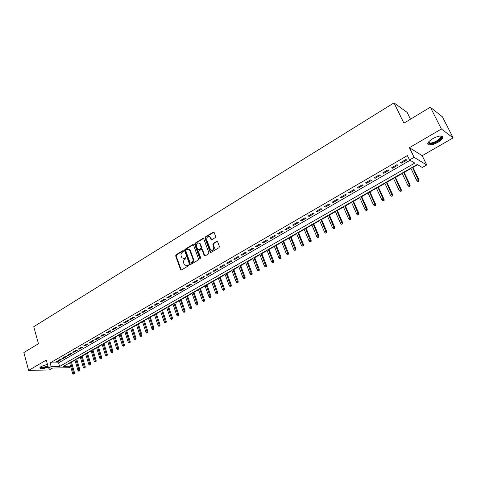 <?xml version="1.0" encoding="UTF-8"?>
<svg xmlns="http://www.w3.org/2000/svg" width="477" height="477" viewBox="0 0 477 477"><rect width="100%" height="100%" fill="white"/><g stroke="black" fill="none" stroke-linecap="round" stroke-linejoin="round"><path stroke-width="0.72" d="M183.454 250.914L182.816 250.658L176.025 254.79L175.655 255.928L180.646 269.922L181.385 270.018L188.254 265.939L188.403 264.938L186.978 265.391L184.563 265.057L183.627 263.024C183.228 261.468 183.627 260.239 184.826 259.339L185.714 258.808L185.869 257.813L184.45 258.272L182.029 257.932L181.123 255.934C180.723 254.384 181.117 253.162 182.309 252.255L183.198 251.719L183.454 250.914M183.353 250.741L176.544 254.879L176.174 256.018L181.254 270.077M187.866 264.86L188.379 264.944L186.978 265.391M185.869 257.813L184.45 258.272M432.705 138.724C427.887 141.848 426.587 143.929 428.793 144.96C431.065 145.258 434.076 144.376 437.832 142.319C442.692 139.206 444.009 137.114 441.785 136.04C439.496 135.76 436.467 136.655 432.705 138.724M47.456 364.285L41.368 366.419C39.883 367.32 39.484 367.982 40.163 368.405C41.887 368.912 44.582 368.488 48.249 367.135M215.264 237.606L215.652 236.419L214.095 232.335L213.231 232.162L205.331 236.968L204.949 238.136L210.19 252.261L211.025 252.422L219.021 247.676L219.408 246.49L217.53 241.541L216.665 241.362L213.249 243.413L212.861 244.594L213.732 246.943C213.768 249.918 212.676 250.83 210.446 249.674L206.75 239.937C206.726 236.95 207.829 236.049 210.041 237.236L211.001 239.496L211.854 239.657L215.264 237.606M430.349 107.206L442.429 116.847L453.15 137.883L441.374 128.999L430.349 107.206L403.912 123.161L393.996 102.871L33.748 326.697L38.446 343.732L23.85 352.545L28.638 370.408L46.293 360.081L48.523 368.125L51.164 366.604L50.139 362.931L407.382 155.585L409.499 159.962L414.09 157.321L426.736 164.959L422.288 167.481L417.226 164.505L63.477 366.378L70.56 366.247M441.374 128.999L409.415 147.691L414.09 157.321M193.537 245.071L192.613 244.701L184.957 249.358L184.581 250.508L189.649 264.538L190.418 264.652L198.158 260.06L198.539 258.892L193.537 245.071M195.063 243.21L202.838 238.482L203.667 238.631L208.89 252.738L208.503 253.919L205.128 255.922L204.311 255.779L202.117 249.9L201.175 249.525L198.957 250.854L198.581 252.023L200.704 257.884L199.78 258.439L194.682 244.373L195.063 243.21L195.564 243.312L203.339 238.589L202.838 238.482M28.638 370.408L49.334 369.931L52.631 368.041M59.804 359.67L56.62 361.506L58.027 361.494L61.199 359.658L59.804 359.67M65.14 356.581L61.932 358.436L63.328 358.43L66.536 356.575L65.14 356.581M70.53 353.463L67.293 355.335L68.688 355.335L71.926 353.463L70.53 353.463M75.974 350.315L72.701 352.211L74.09 352.211L77.357 350.327L75.974 350.315M81.466 347.143L78.162 349.051L79.546 349.063L82.849 347.155L81.466 347.143M87.011 343.935L83.678 345.861L85.055 345.879L88.388 343.953L87.011 343.935M92.61 340.697L89.241 342.641L90.618 342.665L93.981 340.721L92.61 340.697M98.256 337.43L94.863 339.391L96.229 339.421L99.621 337.466L98.256 337.43M103.962 334.127L100.534 336.112L101.899 336.148L105.322 334.168L103.962 334.127M109.728 330.794L106.264 332.797L107.617 332.845L111.081 330.847L109.728 330.794M115.541 327.431L112.047 329.452L113.395 329.506L116.889 327.49L115.541 327.431M121.414 324.032L117.885 326.077L119.232 326.137L122.756 324.098L121.414 324.032M127.347 320.604L123.781 322.667L125.123 322.732L128.683 320.675L127.347 320.604M133.339 317.139L129.738 319.22L131.068 319.298L134.669 317.217L133.339 317.139M139.391 313.639L135.754 315.744L137.078 315.828L140.709 313.729L139.391 313.639M145.497 310.104L141.824 312.232L143.148 312.322L146.815 310.205L145.497 310.104M151.668 306.538L147.959 308.679L149.271 308.78L152.98 306.639L151.668 306.538M157.905 302.931L154.154 305.095L155.46 305.208L159.205 303.044L157.905 302.931M164.201 299.288L160.415 301.476L161.715 301.595L165.495 299.413L164.201 299.288M170.563 295.609L166.735 297.821L168.029 297.946L171.845 295.74L170.563 295.609M176.991 291.894L173.127 294.124L174.409 294.261L178.267 292.031L176.991 291.894M183.478 288.138L179.579 290.398L180.855 290.541L184.748 288.287L183.478 288.138M190.043 284.346L186.096 286.623L187.36 286.778L191.301 284.501L190.043 284.346M196.667 280.512L192.684 282.813L193.942 282.98L197.919 280.679L196.667 280.512M203.363 276.636L199.338 278.967L200.584 279.14L204.609 276.815L203.363 276.636M210.13 272.725L206.064 275.074L207.304 275.259L211.365 272.916L210.13 272.725M216.969 268.766L212.861 271.145L214.09 271.341L218.198 268.968L216.969 268.766M223.88 264.771L219.724 267.174L220.946 267.376L225.096 264.979L223.88 264.771M230.868 260.728L226.67 263.161L227.881 263.376L232.072 260.949L230.868 260.728M237.928 256.65L233.682 259.1L234.881 259.327L239.12 256.876L237.928 256.65M245.065 252.518L240.772 255.004L241.964 255.237L246.245 252.762L245.065 252.518M252.279 248.35L247.939 250.854L249.119 251.105L253.448 248.6L252.279 248.35M259.571 244.129L255.183 246.669L256.352 246.925L260.734 244.397L259.571 244.129M266.941 239.865L262.511 242.429L263.668 242.704L268.092 240.146L266.941 239.865M274.394 235.555L269.916 238.148L271.061 238.428L275.533 235.847L274.394 235.555M281.931 231.196L277.399 233.819L278.532 234.112L283.058 231.5L281.931 231.196M289.551 226.79L284.972 229.437L286.093 229.747L290.666 227.106L289.551 226.79M297.26 222.33L292.628 225.013L293.731 225.335L298.358 222.658L297.26 222.33M305.053 217.828L300.367 220.535L301.458 220.869L306.139 218.168L305.053 217.828M312.93 213.267L308.196 216.009L309.275 216.355L314.003 213.618L312.93 213.267M320.902 208.658L316.108 211.43L317.175 211.788L321.963 209.027L320.902 208.658M328.963 203.995L324.116 206.797L325.171 207.173L330.012 204.377L328.963 203.995M337.12 199.279L332.219 202.117L333.256 202.504L338.151 199.672L337.12 199.279M345.372 194.509L340.411 197.377L341.431 197.776L346.385 194.914L345.372 194.509M353.719 189.679L348.699 192.583L349.707 193L354.715 190.102L353.719 189.679M362.162 184.796L357.082 187.735L358.078 188.165L363.146 185.237L362.162 184.796M370.707 179.853L365.567 182.828L366.545 183.269L371.672 180.312L370.707 179.853M379.352 174.856L374.153 177.861L375.113 178.32L380.3 175.327L379.352 174.856M388.099 169.794L382.84 172.835L383.776 173.318L389.029 170.283L388.099 169.794M396.953 164.672L391.629 167.755L392.553 168.25L397.866 165.179L396.953 164.672M50.139 362.931L58.588 362.824L410.065 160.296M401.431 163.116L406.809 160.01L405.915 159.491L400.525 162.609L401.431 163.116L401.044 162.305M71.472 362.174L74.978 360.177M76.773 359.151L80.321 357.13M82.116 356.104L85.711 354.053M87.512 353.028L91.149 350.953M92.955 349.921L96.64 347.816M98.453 346.785L102.185 344.656M103.998 343.625L107.784 341.466M109.597 340.429L113.431 338.241M115.249 337.203L119.137 334.991M120.961 333.948L124.891 331.706M126.721 330.662L130.704 328.391M132.534 327.347L136.571 325.046M138.408 323.996L142.498 321.665M144.334 320.616L148.484 318.254M150.327 317.199L154.524 314.808M156.367 313.753L160.624 311.326M162.472 310.271L166.789 307.808M168.637 306.753L173.008 304.26M174.868 303.205L179.298 300.677M181.153 299.616L185.642 297.058M187.509 295.996L192.058 293.397M193.924 292.335L198.533 289.706M200.406 288.639L205.08 285.973M206.952 284.906L211.687 282.199M213.565 281.132L218.365 278.389M220.249 277.322L225.114 274.543M226.998 273.47L231.935 270.656M233.819 269.577L238.822 266.726M240.712 265.647L245.786 262.755M247.676 261.676L252.822 258.743M254.718 257.658L259.929 254.688M261.831 253.603L267.12 250.586M269.016 249.501L274.382 246.442M276.284 245.357L281.722 242.256M283.63 241.171L289.145 238.023M291.053 236.932L296.646 233.742M298.56 232.651L304.231 229.419M306.151 228.328L311.904 225.043M313.818 223.951L319.656 220.618M321.576 219.527L327.496 216.147M329.422 215.049L335.426 211.627M337.352 210.53L343.446 207.054M345.372 205.951L351.555 202.427M353.481 201.33L359.753 197.752M361.685 196.649L368.053 193.018M369.985 191.915L376.442 188.23M378.38 187.127L384.933 183.389M386.871 182.286L393.519 178.493M395.463 177.384L402.212 173.533M404.156 172.43L411.001 168.518M412.945 167.409L417.625 164.744M410.476 119.196L407.137 112.423L393.996 102.871M409.415 147.691L422.187 155.675L453.15 137.883M422.187 155.675L426.736 164.959M70.703 366.753L69.022 367.707L48.523 368.125M51.164 366.604L59.607 366.449L414.805 163.086L409.499 159.962M58.588 362.824L59.607 366.449M58.027 361.494L57.83 360.809M63.328 358.43L63.137 357.744M68.688 355.335L68.485 354.644M74.09 352.211L73.893 351.519M79.546 349.063L79.343 348.365M85.055 345.879L84.852 345.181M90.618 342.665L90.409 341.967M96.229 339.421L96.02 338.724M101.899 336.148L101.684 335.444M107.617 332.845L107.403 332.141M113.395 329.506L113.174 328.796M119.232 326.137L119.006 325.427M125.123 322.732L124.896 322.023M131.068 319.298L130.841 318.582M137.078 315.828L136.845 315.112M143.148 312.322L142.909 311.6M149.271 308.78L149.033 308.059M155.46 305.208L155.222 304.481M161.715 301.595L161.47 300.868M168.029 297.946L167.779 297.219M174.409 294.261L174.153 293.534M180.855 290.541L180.598 289.807M187.36 286.778L187.103 286.045M193.942 282.98L193.68 282.241M200.584 279.14L200.322 278.395M207.304 275.259L207.03 274.513M214.09 271.341L213.815 270.59M220.946 267.376L220.672 266.631M227.881 263.376L227.595 262.624M234.881 259.327L234.601 258.576M241.964 255.237L241.672 254.479M249.119 251.105L248.827 250.342M256.352 246.925L256.054 246.162M263.668 242.704L263.364 241.934M271.061 238.428L270.751 237.665M278.532 234.112L278.222 233.342M286.093 229.747L285.777 228.972M293.731 225.335L293.415 224.56M301.458 220.869L301.136 220.088M309.275 216.355L308.947 215.574M317.175 211.788L316.841 211.007M325.171 207.173L324.831 206.386M333.256 202.504L332.91 201.711M341.431 197.776L341.085 196.983M349.707 193L349.349 192.201M358.078 188.165L357.714 187.366M366.545 183.269L366.175 182.47M375.113 178.32L374.737 177.522M383.776 173.318L383.401 172.507M392.553 168.25L392.172 167.439M183.377 258.57L184.957 258.361M185.929 265.683L187.485 265.474M193.298 244.725L185.47 249.453L185.094 250.604L190.269 264.723M186.048 249.99L185.786 250.795L190.102 262.881L191.259 263.232L190.746 263.149L191.694 262.588C192.911 261.682 193.316 260.448 192.905 258.88L189.482 249.811L186.984 249.423L186.048 249.99M188.624 249.215L189.989 249.906L190.442 250.699L193.412 258.963C193.823 260.531 193.418 261.766 192.201 262.672L191.259 263.232M201.86 249.543L202.618 249.996L204.943 256M195.564 243.312L195.188 244.474L200.406 258.725M199.994 244.075L199.66 243.473C197.49 242.382 196.423 243.294 196.47 246.204L197.764 249.644L198.569 249.775L200.781 248.445L201.163 247.277L199.994 244.075L200.495 244.176L198.945 242.936M200.495 244.176L201.664 247.378L201.282 248.547L199.07 249.876M209.29 236.64L210.542 237.343L211.639 239.746M211.722 250.359C213.684 250.443 214.513 249.334 214.227 247.044L213.732 246.943M217.375 241.386L213.744 243.514L213.356 244.695L214.227 247.044M213.952 232.186L205.825 237.075L205.444 238.244L210.834 252.5M73.291 374.129L74.364 373.813L73.291 374.129L72.587 373.306L74.519 372.746L71.383 361.864M73.822 373.831L70.542 362.347M72.587 373.306L69.594 362.89M74.519 372.746L74.364 373.813M48.028 366.348C43.783 367.886 41.266 368.149 40.473 367.129L40.503 367.004M40.766 366.801L41.022 367.069C42.548 367.487 44.844 367.093 47.903 365.883M39.883 367.713L40.044 367.827C41.755 368.327 44.439 367.91 48.088 366.557M440.593 135.969C444.653 136.66 435.936 143.434 430.695 143.732L428.418 143.07L428.495 142.057M428.632 141.902L429.533 142.969L430.791 143.017C435.28 142.766 443.026 137.12 440.384 135.981M427.66 143.839L430.069 144.298C434.726 144.018 443.121 138.7 442.537 136.356M78.627 371.142L79.701 370.832L78.627 371.142L77.918 370.325L79.856 369.758L76.684 358.841M79.164 370.844L75.843 359.324M77.918 370.325L74.889 359.867M79.856 369.758L79.701 370.832M84.012 368.131L85.091 367.821L84.012 368.131L83.302 367.308L85.24 366.741L82.026 355.794M84.548 367.833L81.191 356.271M83.302 367.308L80.225 356.82M85.24 366.741L85.091 367.821M89.443 365.096L90.529 364.78L89.443 365.096L88.728 364.267L90.678 363.701L87.422 352.718M89.992 364.786L86.593 353.189M88.728 364.267L85.616 353.743M90.678 363.701L90.529 364.78M94.929 362.025L96.014 361.715L94.929 362.025L94.207 361.196L96.163 360.63L92.866 349.611M95.483 361.721L92.043 350.076M94.207 361.196L91.059 350.637M96.163 360.63L96.014 361.715M100.468 358.931L101.553 358.615L100.468 358.931L99.741 358.096L101.702 357.529L98.357 346.475M101.023 358.621L97.541 346.94M99.741 358.096L96.551 347.506M101.702 357.529L101.553 358.615M106.055 355.806L107.146 355.49L106.055 355.806L105.328 354.971L107.289 354.405L103.903 343.309M106.615 355.49L103.092 343.768M105.328 354.971L102.09 344.34M107.289 354.405L107.146 355.49M111.696 352.652L112.793 352.336L111.696 352.652L110.962 351.811L112.936 351.245L109.501 340.113M112.262 352.336L108.696 340.572M110.962 351.811L107.689 341.15M112.936 351.245L112.793 352.336M117.396 349.468L118.493 349.152L117.396 349.468L116.65 348.621L118.63 348.055L115.154 336.887M117.968 349.146L114.355 337.346M116.65 348.621L113.335 337.925M118.63 348.055L118.493 349.152M123.144 346.254L124.247 345.932L123.144 346.254L122.398 345.408L124.378 344.835L120.86 333.632M123.722 345.926L120.067 334.085M122.398 345.408L119.035 334.675M124.378 344.835L124.247 345.932M128.951 343.005L130.054 342.689L128.951 343.005L128.2 342.158L130.185 341.586L126.62 330.346M129.529 342.677L125.833 330.794M128.2 342.158L124.789 331.39M130.185 341.586L130.054 342.689M134.812 339.725L135.915 339.409L134.812 339.725L134.055 338.879L136.046 338.306L132.433 327.025M135.396 339.397L131.652 327.472M134.055 338.879L130.603 328.075M136.046 338.306L135.915 339.409M140.727 336.416L141.842 336.1L140.727 336.416L139.97 335.564L141.967 334.991L138.306 323.68M141.323 336.088L137.531 324.116M139.97 335.564L136.47 324.724M141.967 334.991L141.842 336.1M146.707 333.077L147.816 332.761L146.707 333.077L145.938 332.219L147.942 331.646L144.233 320.294M147.304 332.743L143.464 320.729M145.938 332.219L142.396 321.343M147.942 331.646L147.816 332.761M152.741 329.702L153.856 329.386L152.741 329.702L151.966 328.844L153.976 328.271L150.219 316.877M153.344 329.363L149.456 317.312M151.966 328.844L148.377 317.932M153.976 328.271L153.856 329.386M158.835 326.298L159.956 325.976L158.835 326.298L158.054 325.433L160.069 324.861L156.259 313.431M159.443 325.952L155.508 313.86M158.054 325.433L154.417 314.48M160.069 324.861L159.956 325.976M164.988 322.851L166.109 322.535L164.988 322.851L164.201 321.987L165.316 321.361L166.229 321.415L162.365 309.949M165.608 322.506L161.62 310.372M164.201 321.987L160.516 311.004M166.229 321.415L166.109 322.535M171.201 319.381L172.328 319.059L171.201 319.381L170.414 318.505L171.535 317.879L172.441 317.938L168.53 306.431M171.827 319.03L167.791 306.848M170.414 318.505L166.676 307.486M172.441 317.938L172.328 319.059M177.48 315.869L178.613 315.547L177.48 315.869L176.687 314.993L177.82 314.361L178.72 314.421L174.755 302.877M178.112 315.518L174.027 303.294M176.687 314.993L172.901 303.932M178.72 314.421L178.613 315.547M183.824 312.322L184.957 312.006L183.824 312.322L183.019 311.445L184.17 310.801L185.058 310.873L181.039 299.288M184.462 311.964L180.318 299.699M183.019 311.445L179.185 300.349M185.058 310.873L184.957 312.006M190.228 308.744L191.36 308.422L190.228 308.744L189.417 307.862L190.579 307.212L191.462 307.289L187.389 295.662M190.872 308.38L186.68 296.074M189.417 307.862L185.529 296.73M191.462 307.289L191.36 308.422M196.697 305.125L197.836 304.803L196.697 305.125L195.88 304.243L197.055 303.587L197.931 303.664L193.805 292.002M197.347 304.761L193.102 292.407M195.88 304.243L191.939 293.069M197.931 303.664L197.836 304.803M203.232 301.47L204.377 301.148L203.232 301.47L202.415 300.582L203.596 299.92L204.466 300.009L200.286 288.305M203.888 301.1L199.589 288.704M202.415 300.582L198.414 289.372M204.466 300.009L204.377 301.148M209.832 297.779L210.983 297.457L209.832 297.779L209.009 296.885L210.202 296.217L211.072 296.312L206.833 284.572M210.5 297.409L206.142 284.966M209.009 296.885L204.961 285.64M211.072 296.312L210.983 297.457M216.504 294.047L217.655 293.731L216.504 294.047L215.676 293.152L216.88 292.479L217.739 292.58L213.446 280.798M217.178 293.671L212.766 281.186M215.676 293.152L211.567 281.865M217.739 292.58L217.655 293.731M223.248 290.278L224.399 289.962L223.248 290.278L222.407 289.384L223.624 288.698L224.482 288.806L220.124 276.988M223.922 289.903L219.456 277.37M222.407 289.384L218.245 278.055M224.482 288.806L224.399 289.962M230.057 286.474L231.214 286.152L230.057 286.474L229.21 285.568L230.445 284.882L231.291 284.996L226.873 273.136M230.743 286.087L226.211 273.512M229.21 285.568L224.989 274.209M231.291 284.996L231.214 286.152M236.938 282.623L238.095 282.306L236.938 282.623L236.085 281.716L237.331 281.025L238.172 281.144L233.694 269.243M237.629 282.235L233.044 269.612M236.085 281.716L231.81 270.316M238.172 281.144L238.095 282.306M243.89 278.735L245.053 278.413L243.89 278.735L243.031 277.829L244.29 277.125L245.124 277.25L240.581 265.307M244.588 278.347L239.943 265.677M243.031 277.829L238.697 266.387M245.124 277.25L245.053 278.413M250.92 274.806L252.083 274.484L250.92 274.806L250.049 273.893L251.325 273.184L252.148 273.321L247.545 261.336M251.623 274.412L246.913 261.694M250.049 273.893L245.655 262.416M252.148 273.321L252.083 274.484M258.021 270.835L259.19 270.513L258.021 270.835L257.145 269.922L258.433 269.201L259.25 269.344L254.581 257.318M258.731 270.435L253.961 257.675M257.145 269.922L252.691 258.403M259.25 269.344L259.19 270.513M265.194 266.822L266.369 266.5L265.194 266.822L264.318 265.904L265.617 265.176L266.428 265.325L261.694 253.263M265.922 266.416L261.086 253.609M264.318 265.904L259.798 254.342M266.428 265.325L266.369 266.5M272.45 262.767L273.625 262.445L272.45 262.767L271.568 261.843L272.88 261.11L273.679 261.265L268.885 249.161M273.184 262.356L268.283 249.501M271.568 261.843L266.983 250.246M273.679 261.265L273.625 262.445M279.784 258.665L280.965 258.343L279.784 258.665L278.89 257.741L280.22 256.996L281.013 257.163L276.147 245.017M280.524 258.254L275.557 245.351M278.89 257.741L274.245 246.102M281.013 257.163L280.965 258.343M287.196 254.521L288.382 254.199L287.196 254.521L286.295 253.591L287.637 252.84L288.424 253.013L283.493 240.825M287.947 254.104L282.915 241.153M286.295 253.591L281.585 241.911M288.424 253.013L288.382 254.199M294.691 250.33L295.877 250.008L294.691 250.33L293.784 249.393L295.144 248.636L295.919 248.821L290.91 236.586M295.448 249.906L290.35 236.908M293.784 249.393L289.002 237.677M295.919 248.821L295.877 250.008M302.269 246.096L303.455 245.774L302.269 246.096L301.351 245.154L302.722 244.385L303.491 244.582L298.417 232.305M303.032 245.667L297.863 232.621M301.351 245.154L296.503 233.396M303.491 244.582L303.455 245.774M309.931 241.809L311.123 241.493L309.931 241.809L309.007 240.867L310.39 240.092L311.153 240.295L306.001 227.976M310.7 241.38L305.459 228.286M309.007 240.867L304.087 229.067M311.153 240.295L311.123 241.493M317.676 237.48L318.869 237.158L317.676 237.48L316.746 236.532L318.147 235.751L318.892 235.96L313.669 223.6M318.451 237.045L313.145 223.904M316.746 236.532L311.755 224.697M318.892 235.96L318.869 237.158M325.505 233.104L326.703 232.782L325.505 233.104L324.569 232.15L325.982 231.357L326.721 231.578L321.426 219.176M326.292 232.663L320.914 219.468M324.569 232.15L319.507 220.273M326.721 231.578L326.703 232.782M333.423 228.674L334.627 228.352L333.423 228.674L332.481 227.72L333.912 226.915L334.639 227.147L329.267 214.698M334.222 228.227L328.766 214.984M332.481 227.72L327.347 215.795M334.639 227.147L334.627 228.352M341.431 224.196L342.641 223.874L341.431 224.196L340.477 223.236L341.931 222.425L342.647 222.664L337.197 210.172M342.242 223.743L336.708 210.452M340.477 223.236L335.271 211.275M342.647 222.664L342.641 223.874M349.534 219.664L350.744 219.348L349.534 219.664L348.574 218.704L350.035 217.882L350.744 218.132L345.217 205.599M350.351 219.211L344.74 205.873M348.574 218.704L343.285 206.702M350.744 218.132L350.744 219.348M357.726 215.085L358.937 214.763L357.726 215.085L356.754 214.119L358.239 213.291L358.937 213.547L353.326 200.972M358.549 214.626L352.861 201.234M356.754 214.119L351.394 202.075M358.937 213.547L358.937 214.763M366.014 210.452L367.224 210.13L366.014 210.452L365.03 209.481L366.533 208.646L367.218 208.908L361.524 196.291M366.849 209.987L361.077 196.548M365.03 209.481L359.592 197.395M367.218 208.908L367.224 210.13M374.397 205.766L375.614 205.444L374.397 205.766L373.408 204.794L374.922 203.941L375.596 204.222L369.824 191.557M375.238 205.295L369.389 191.802M373.408 204.794L367.886 192.66M375.596 204.222L375.614 205.444M382.876 201.026L384.092 200.704L382.876 201.026L381.88 200.048L383.413 199.189L384.074 199.475L378.213 186.769M383.729 200.549L377.796 187.008M381.88 200.048L376.275 187.872M384.074 199.475L384.092 200.704M391.45 196.226L392.678 195.91L391.45 196.226L390.448 195.248L391.999 194.377L392.649 194.676L386.704 181.922M392.315 195.743L386.304 182.154M390.448 195.248L384.766 183.031M392.649 194.676L392.678 195.91M400.131 191.372L401.36 191.056L400.131 191.372L399.118 190.389L400.692 189.506L401.324 189.816L395.29 177.021M401.008 190.883L394.908 177.241M399.118 190.389L393.352 178.13M401.324 189.816L401.36 191.056M408.914 186.465L410.142 186.143L408.914 186.465L407.889 185.475L409.481 184.581L410.107 184.903L403.977 172.066M409.797 185.97L403.614 172.275M407.889 185.475L402.039 173.175M410.107 184.903L410.142 186.143M417.804 181.493L419.033 181.177L417.804 181.493L416.767 180.503L418.377 179.602L418.991 179.93L412.772 167.045M418.699 180.992L412.42 167.248M416.767 180.503L410.828 168.154M418.991 179.93L419.033 181.177M183.329 250.753L182.816 250.658M185.845 257.824L185.332 257.735M180.986 269.708L180.473 269.63M176.174 256.018L175.655 255.928M176.544 254.879L176.025 254.79M190.001 264.353L189.488 264.27M185.094 250.604L184.581 250.508M185.47 249.453L184.957 249.358M193.119 244.802L192.613 244.701M192.201 262.672L191.694 262.588M193.412 258.963L192.905 258.88M190.442 250.699L189.935 250.604M204.675 255.636L204.174 255.541M202.618 249.996L202.117 249.9M200.28 258.528L199.78 258.439M195.188 244.474L194.682 244.373M201.282 248.547L200.781 248.445M201.664 247.378L201.163 247.277M211.394 239.4L210.894 239.293M210.828 237.88L210.333 237.767M213.356 244.695L212.861 244.594M213.744 243.514L213.249 243.413M217.16 241.469L216.665 241.362M210.566 252.136L210.065 252.041M205.444 238.244L204.949 238.136M205.825 237.075L205.331 236.968M213.726 232.275L213.231 232.162M181.159 270L180.646 269.922M190.156 264.622L189.649 264.538M189.989 249.906L189.482 249.811M204.812 255.869L204.311 255.779M202.492 249.763L201.986 249.668M200.382 258.701L199.881 258.612M200.161 243.574L199.66 243.473M211.502 239.603L211.001 239.496M210.542 237.343L210.041 237.236M210.685 252.357L210.19 252.261M40.921 366.7L41.022 367.069M428.686 142.402L428.418 143.07M428.865 141.633L429.533 142.969"/></g></svg>
